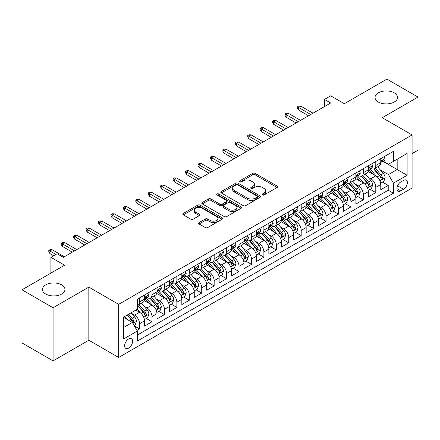 <?xml version="1.0" encoding="UTF-8"?>
<svg xmlns="http://www.w3.org/2000/svg" width="440" height="440" viewBox="0 0 440 440"><rect width="100%" height="100%" fill="white"/><g stroke="black" fill="none" stroke-linecap="round" stroke-linejoin="round"><path stroke-width="0.66" d="M262.433 194.97A1.21 0.699 0 0 0 264.143 194.97L277.107 187.484A1.727 0.996 0 0 0 277.613 186.78A1.727 0.996 0 0 0 277.107 186.071L255.14 173.388A1.727 0.996 0 0 0 252.698 173.388L239.734 180.879A1.21 0.699 0 0 0 239.377 181.368A1.21 0.699 0 0 0 239.734 181.863A1.21 0.699 0 0 0 241.439 181.863L243.122 180.895A5.522 3.19 0 0 1 250.932 180.895L252.758 181.951A5.522 3.19 0 0 1 254.381 184.206A5.522 3.19 0 0 1 252.758 186.461L251.081 187.429A1.21 0.699 0 0 0 250.729 187.924A1.21 0.699 0 0 0 251.081 188.413A1.21 0.699 0 0 0 252.791 188.413L254.469 187.446A5.522 3.19 0 0 1 262.279 187.446L264.11 188.502A5.522 3.19 0 0 1 265.727 190.757A5.522 3.19 0 0 1 264.11 193.012L262.433 193.98A1.21 0.699 0 0 0 262.081 194.475A1.21 0.699 0 0 0 262.433 194.97L262.433 193.98M61.661 284.856A11.253 6.496 0 0 0 49.401 283.448A11.253 6.496 0 0 0 42.449 289.449A11.253 6.496 0 0 0 45.749 294.041A11.253 6.496 0 0 0 58.014 295.455A11.253 6.496 0 0 0 64.961 289.449A11.253 6.496 0 0 0 61.661 284.856M394.251 92.835A11.253 6.496 0 0 0 381.986 91.427A11.253 6.496 0 0 0 375.04 97.433A11.253 6.496 0 0 0 378.34 102.025A11.253 6.496 0 0 0 390.599 103.433A11.253 6.496 0 0 0 397.551 97.433A11.253 6.496 0 0 0 394.251 92.835M128.618 348.134A5.627 3.251 120 0 0 132.292 343.173A5.627 3.251 120 0 0 131.428 338.668A5.627 3.251 120 0 0 128.618 338.943A5.627 3.251 120 0 0 124.938 343.904A5.627 3.251 120 0 0 125.802 348.414A5.627 3.251 120 0 0 128.618 348.134M199.122 222.569A1.727 0.996 0 0 0 198.616 223.278A1.727 0.996 0 0 0 199.122 223.982L205.288 227.541A1.727 0.996 0 0 0 207.73 227.541L222.129 219.225A1.727 0.996 0 0 0 222.635 218.521A1.727 0.996 0 0 0 222.129 217.816L200.162 205.134A1.727 0.996 0 0 0 197.72 205.134L183.321 213.444A1.727 0.996 0 0 0 182.815 214.154A1.727 0.996 0 0 0 183.321 214.858L190.762 219.153A1.727 0.996 0 0 0 193.204 219.153L199.37 215.595A1.727 0.996 0 0 0 199.876 214.891A1.727 0.996 0 0 0 199.37 214.187L195.674 212.053A4.615 2.667 0 0 1 194.326 210.172A4.615 2.667 0 0 1 197.175 207.708A4.615 2.667 0 0 1 202.208 208.285L216.667 216.634A4.615 2.667 0 0 1 218.02 218.521A4.615 2.667 0 0 1 215.171 220.985A4.615 2.667 0 0 1 210.139 220.402L207.73 219.01A1.727 0.996 0 0 0 205.288 219.01L199.122 222.569L199.122 223.982M412.093 153.599L418 150.194L418 97.07L386.92 79.123L344.333 103.714L330.655 95.816L324.44 99.407L330.655 102.993L63.338 257.329L57.123 253.737L50.908 257.329L50.908 273.119M53.081 307.752L53.081 360.877L88.831 340.236L88.831 287.117L53.081 307.752L22 289.806L64.587 265.221L50.908 257.329M88.831 287.117L118.668 304.343L412.093 134.937L412.093 188.056L118.668 357.467L118.668 304.343M418 97.07L382.256 117.711L412.093 134.937M243.243 205.623A1.727 0.996 0 0 0 245.685 205.623L260.084 197.313A1.727 0.996 0 0 0 260.59 196.609A1.727 0.996 0 0 0 260.084 195.905L238.117 183.222A1.727 0.996 0 0 0 235.675 183.222L221.276 191.532A1.727 0.996 0 0 0 220.77 192.236A1.727 0.996 0 0 0 221.276 192.94L243.243 205.623M217.547 195.228A1.21 0.699 0 0 1 218.774 195.399L218.774 193.963L241.104 206.861A1.727 0.996 0 0 1 241.61 207.565A1.727 0.996 0 0 1 241.104 208.269L226.705 216.579A1.727 0.996 0 0 1 224.263 216.579L202.296 203.902L202.296 202.488A1.727 0.996 0 0 0 201.79 203.192A1.727 0.996 0 0 0 202.296 203.902M202.296 202.488L208.461 198.93A1.727 0.996 0 0 1 210.903 198.93L219.808 204.078A1.727 0.996 0 0 0 222.25 204.078L226.341 201.713A1.727 0.996 0 0 0 226.842 201.009A1.727 0.996 0 0 0 226.341 200.305L217.063 194.953A1.21 0.699 0 0 1 216.711 194.458A1.21 0.699 0 0 1 217.454 193.815A1.21 0.699 0 0 1 218.774 193.963M53.081 360.877L22 342.93L22 289.806M136.978 330.457L139.557 328.966L134.398 325.985M131.461 313.308L134.585 315.111A7.035 4.059 60 0 1 139.557 323.725L144.529 320.854L144.529 326.095L151.993 321.789L146.333 318.522M143.897 306.13L147.015 307.934A7.035 4.059 60 0 1 151.993 316.547L156.965 313.676L156.965 318.918L164.423 314.611L158.769 311.344M156.327 298.952L159.451 300.757A7.035 4.059 60 0 1 164.423 309.37L169.395 306.499L169.395 311.74L176.858 307.434L171.198 304.166M168.762 291.775L171.881 293.579A7.035 4.059 60 0 1 176.858 302.192L181.83 299.321L181.83 304.562L189.288 300.256L183.634 296.989M181.198 284.598L184.316 286.402A7.035 4.059 60 0 1 189.288 295.014L194.266 292.144L194.266 297.38L201.724 293.073L196.064 289.812M193.628 277.42L196.752 279.219A7.035 4.059 60 0 1 201.724 287.837L206.696 284.966L206.696 290.202L214.159 285.895L208.5 282.629M206.063 270.243L209.181 272.041A7.035 4.059 60 0 1 214.159 280.654L219.131 277.783L219.131 283.025L226.589 278.718L220.935 275.451M218.493 263.06L221.617 264.864A7.035 4.059 60 0 1 226.589 273.477L231.561 270.606L231.561 275.847L239.025 271.541L233.365 268.274M230.929 255.882L234.047 257.686A7.035 4.059 60 0 1 239.025 266.299L243.997 263.428L243.997 268.67L251.455 264.363L245.801 261.096M243.359 248.705L246.483 250.509A7.035 4.059 60 0 1 251.455 259.122L256.432 256.251L256.432 261.492L263.89 257.186L258.231 253.919M255.794 241.527L258.918 243.331A7.035 4.059 60 0 1 263.89 251.944L268.862 249.073L268.862 254.315L276.326 250.008L270.666 246.741M268.23 234.35L271.348 236.154A7.035 4.059 60 0 1 276.326 244.767L281.298 241.896L281.298 247.132L288.756 242.825L283.102 239.564M280.66 227.172L283.784 228.971A7.035 4.059 60 0 1 288.756 237.589L293.728 234.718L293.728 239.954L301.191 235.648L295.532 232.381M293.095 219.995L296.214 221.793A7.035 4.059 60 0 1 301.191 230.406L306.163 227.535L306.163 232.777L313.621 228.47L307.967 225.203M305.525 212.812L308.649 214.615A7.035 4.059 60 0 1 313.621 223.229L318.599 220.358L318.599 225.599L326.057 221.293L320.397 218.026M317.961 205.634L321.084 207.438A7.035 4.059 60 0 1 326.057 216.051L331.029 213.18L331.029 218.422L338.486 214.115L332.833 210.848M330.396 198.457L333.514 200.261A7.035 4.059 60 0 1 338.486 208.874L343.464 206.003L343.464 211.244L350.922 206.938L345.268 203.671M342.826 191.279L345.95 193.083A7.035 4.059 60 0 1 350.922 201.696L355.894 198.825L355.894 204.066L363.358 199.76L357.698 196.493M355.262 184.102L358.38 185.906A7.035 4.059 60 0 1 363.358 194.519L368.33 191.648L368.33 196.884L375.788 192.577L375.788 187.341A7.035 4.059 -120 0 0 370.816 178.722L367.692 176.924M370.134 189.316L375.788 192.577M144.529 320.854A7.035 4.059 -120 0 0 139.557 312.241L135.828 310.09M156.965 313.676A7.035 4.059 -120 0 0 151.993 305.063L144.304 300.625M169.395 306.499A7.035 4.059 -120 0 0 164.423 297.886L156.734 293.447M181.83 299.321A7.035 4.059 -120 0 0 176.858 290.708L169.169 286.27M194.266 292.144A7.035 4.059 -120 0 0 189.288 283.531L181.599 279.087M206.696 284.966A7.035 4.059 -120 0 0 201.724 276.348L194.035 271.909M219.131 277.783A7.035 4.059 -120 0 0 214.159 269.17L206.47 264.732M231.561 270.606A7.035 4.059 -120 0 0 226.589 261.993L218.9 257.554M243.997 263.428A7.035 4.059 -120 0 0 239.025 254.815L231.336 250.377M256.432 256.251A7.035 4.059 -120 0 0 251.455 247.638L243.766 243.199M268.862 249.073A7.035 4.059 -120 0 0 263.89 240.46L256.201 236.022M281.298 241.896A7.035 4.059 -120 0 0 276.326 233.282L268.631 228.839M293.728 234.718A7.035 4.059 -120 0 0 288.756 226.1L281.067 221.661M306.163 227.535A7.035 4.059 -120 0 0 301.191 218.922L293.502 214.484M318.599 220.358A7.035 4.059 -120 0 0 313.621 211.745L305.932 207.306M331.029 213.18A7.035 4.059 -120 0 0 326.057 204.567L318.368 200.129M343.464 206.003A7.035 4.059 -120 0 0 338.486 197.389L330.798 192.951M355.894 198.825A7.035 4.059 -120 0 0 350.922 190.212L343.233 185.774M368.33 191.648A7.035 4.059 -120 0 0 363.358 183.035L355.668 178.59M403.513 180.378L400.78 181.957A5.451 3.146 120 0 0 397.221 186.758A5.451 3.146 120 0 0 398.057 191.125A5.451 3.146 120 0 0 400.78 190.856L403.513 189.277A5.451 3.146 120 0 0 407.077 184.476A5.451 3.146 120 0 0 406.241 180.109A5.451 3.146 120 0 0 403.513 180.378M123.64 327.459L132.347 322.432L137.319 331.05L137.319 341.099L393.443 193.226L393.443 183.178L388.471 174.559L380.127 169.746M137.319 331.05L123.64 338.943L123.64 317.125L137.319 309.227L137.319 299.178L393.443 151.305L393.443 161.354L407.121 153.456L407.121 175.28L393.443 183.178M146.949 297.561L147.015 297.6A7.035 4.059 60 0 0 150.535 297.946L155.507 295.075A7.035 4.059 -120 0 0 156.965 291.852L156.965 287.837M159.385 290.384L159.451 290.416A7.035 4.059 60 0 0 162.965 290.769L167.943 287.898A7.035 4.059 -120 0 0 169.395 284.675L169.395 280.654M171.82 283.201L171.881 283.239A7.035 4.059 60 0 0 175.401 283.591L180.373 280.72A7.035 4.059 -120 0 0 181.83 277.497L181.83 273.477M184.25 276.023L184.316 276.062A7.035 4.059 60 0 0 187.831 276.408L192.808 273.537A7.035 4.059 -120 0 0 194.266 270.32L194.266 266.299M196.686 268.846L196.752 268.884A7.035 4.059 60 0 0 200.266 269.231L205.238 266.36A7.035 4.059 -120 0 0 206.696 263.142L206.696 259.122M209.115 261.668L209.181 261.707A7.035 4.059 60 0 0 212.702 262.053L217.674 259.182A7.035 4.059 -120 0 0 219.131 255.965L219.131 251.944M221.551 254.49L221.617 254.529A7.035 4.059 60 0 0 225.132 254.876L230.109 252.005A7.035 4.059 -120 0 0 231.561 248.787L231.561 244.767M233.987 247.313L234.047 247.352A7.035 4.059 60 0 0 237.567 247.698L242.539 244.827A7.035 4.059 -120 0 0 243.997 241.604L243.997 237.589M246.417 240.136L246.483 240.169A7.035 4.059 60 0 0 249.997 240.521L254.975 237.65A7.035 4.059 -120 0 0 256.432 234.427L256.432 230.406M258.852 232.953L258.918 232.991A7.035 4.059 60 0 0 262.433 233.343L267.405 230.472A7.035 4.059 -120 0 0 268.862 227.249L268.862 223.229M271.282 225.775L271.348 225.814A7.035 4.059 60 0 0 274.868 226.16L279.84 223.289A7.035 4.059 -120 0 0 281.298 220.072L281.298 216.051M283.718 218.598L283.784 218.636A7.035 4.059 60 0 0 287.298 218.983L292.27 216.112A7.035 4.059 -120 0 0 293.728 212.894L293.728 208.874M296.153 211.42L296.214 211.459A7.035 4.059 60 0 0 299.734 211.805L304.706 208.934A7.035 4.059 -120 0 0 306.163 205.716L306.163 201.696M308.583 204.243L308.649 204.281A7.035 4.059 60 0 0 312.164 204.628L317.141 201.757A7.035 4.059 -120 0 0 318.599 198.539L318.599 194.519M321.019 197.065L321.084 197.104A7.035 4.059 60 0 0 324.599 197.45L329.571 194.579A7.035 4.059 -120 0 0 331.029 191.356L331.029 187.341M333.449 189.888L333.514 189.921A7.035 4.059 60 0 0 337.034 190.273L342.007 187.402A7.035 4.059 -120 0 0 343.464 184.179L343.464 180.158M345.884 182.705L345.95 182.743A7.035 4.059 60 0 0 349.465 183.095L354.437 180.224A7.035 4.059 -120 0 0 355.894 177.001L355.894 172.981M358.32 175.527L358.38 175.566A7.035 4.059 60 0 0 361.9 175.912L366.872 173.041A7.035 4.059 -120 0 0 368.33 169.823L368.33 165.803M137.319 335.071L388.223 190.212L388.223 185.399L380.765 189.706L380.765 184.47A7.035 4.059 -120 0 0 375.788 175.852L368.099 171.413M370.75 168.35L370.816 168.388A7.035 4.059 -120 0 0 374.33 168.735A7.035 4.059 -120 0 0 375.788 165.517L375.788 161.496M374.33 168.735L379.308 165.864A7.035 4.059 -120 0 0 380.765 162.646L380.765 158.626M139.557 297.886L139.557 301.906A7.035 4.059 60 0 1 138.1 305.124A7.035 4.059 60 0 1 137.319 305.409M138.1 305.124L143.072 302.252A7.035 4.059 -120 0 0 144.529 299.035L144.529 295.014M151.993 290.708L151.993 294.729A7.035 4.059 60 0 1 150.535 297.946M164.423 283.525L164.423 287.546A7.035 4.059 60 0 1 162.965 290.769M176.858 276.348L176.858 280.368A7.035 4.059 60 0 1 175.401 283.591M189.288 269.17L189.288 273.19A7.035 4.059 60 0 1 187.831 276.408M201.724 261.993L201.724 266.013A7.035 4.059 60 0 1 200.266 269.231M214.159 254.815L214.159 258.836A7.035 4.059 60 0 1 212.702 262.053M226.589 247.638L226.589 251.658A7.035 4.059 60 0 1 225.132 254.876M239.025 240.46L239.025 244.481A7.035 4.059 60 0 1 237.567 247.698M251.455 233.277L251.455 237.298A7.035 4.059 60 0 1 249.997 240.521M263.89 226.1L263.89 230.12A7.035 4.059 60 0 1 262.433 233.343M276.326 218.922L276.326 222.943A7.035 4.059 60 0 1 274.868 226.16M288.756 211.745L288.756 215.765A7.035 4.059 60 0 1 287.298 218.983M301.191 204.567L301.191 208.588A7.035 4.059 60 0 1 299.734 211.805M313.621 197.389L313.621 201.41A7.035 4.059 60 0 1 312.164 204.628M326.057 190.212L326.057 194.233A7.035 4.059 60 0 1 324.599 197.45M338.486 183.029L338.486 187.049A7.035 4.059 60 0 1 337.034 190.273M350.922 175.852L350.922 179.872A7.035 4.059 60 0 1 349.465 183.095M363.358 168.674L363.358 172.695A7.035 4.059 60 0 1 361.9 175.912M363.358 194.519L363.358 199.76M350.922 201.696L350.922 206.938M338.486 208.874L338.486 214.115M326.057 216.051L326.057 221.293M313.621 223.229L313.621 228.47M301.191 230.406L301.191 235.648M288.756 237.589L288.756 242.825M276.326 244.767L276.326 250.008M263.89 251.944L263.89 257.186M251.455 259.122L251.455 264.363M239.025 266.299L239.025 271.541M226.589 273.477L226.589 278.718M214.159 280.654L214.159 285.895M201.724 287.837L201.724 293.073M189.288 295.014L189.288 300.256M176.858 302.192L176.858 307.434M164.423 309.37L164.423 314.611M151.993 316.547L151.993 321.789M139.557 323.725L139.557 328.966M132.347 322.432L123.64 317.411M388.471 174.559L397.177 169.538L397.177 159.198L407.121 153.456M382.938 161.315L407.121 175.28M383.185 161.172L388.471 164.225L393.443 161.354M88.831 340.236L118.668 357.467M324.44 99.407L324.44 106.585M382.564 182.132L388.223 185.399M388.223 190.212L393.443 193.226M262.916 195.14L264.11 194.447A5.522 3.19 0 0 0 265.727 192.192L265.727 190.757M254.381 184.206L254.381 185.642A5.522 3.19 0 0 1 252.758 187.897L251.565 188.584M277.085 187.495L255.14 174.823A1.727 0.996 0 0 0 252.698 174.823L240.218 182.034M260.062 197.323L238.117 184.657A1.727 0.996 0 0 0 235.675 184.657L221.298 192.957M257.031 197.098A1.21 0.699 0 0 0 257.384 196.609A1.21 0.699 0 0 0 257.031 196.114L237.749 184.982A1.21 0.699 0 0 0 236.044 184.982L234.273 186.005A5.522 3.19 0 0 0 232.656 188.26A5.522 3.19 0 0 0 234.273 190.509L247.451 198.121A5.522 3.19 0 0 0 255.261 198.121L257.031 197.098L257.031 198.534A1.21 0.699 0 0 0 257.384 198.044L257.384 196.609M232.656 188.26L232.656 189.695A5.522 3.19 0 0 0 234.273 191.95L234.273 190.509M257.031 198.534L255.261 199.556A5.522 3.19 0 0 1 247.451 199.556L234.273 191.95M202.318 203.913L208.461 200.365L208.461 198.93M226.842 201.009L226.842 202.444A1.727 0.996 0 0 1 226.341 203.148L222.25 205.513A1.727 0.996 0 0 1 219.808 205.513L210.903 200.365A1.727 0.996 0 0 0 208.461 200.365M218.774 195.399L241.082 208.28M229.053 209.413A4.615 2.667 0 0 0 234.086 209.99A4.615 2.667 0 0 0 236.935 207.526A4.615 2.667 0 0 0 235.582 205.645L230.489 202.703A1.727 0.996 0 0 0 228.047 202.703L223.96 205.062A1.727 0.996 0 0 0 223.454 205.766A1.727 0.996 0 0 0 223.96 206.47L229.053 209.413L229.053 210.848A4.615 2.667 0 0 0 234.086 211.426A4.615 2.667 0 0 0 236.935 208.962L236.935 207.526M223.454 205.766L223.454 207.202A1.727 0.996 0 0 0 223.96 207.906L223.96 206.47M229.053 210.848L223.96 207.906M218.02 218.521L218.02 219.956A4.615 2.667 0 0 1 215.171 222.42A4.615 2.667 0 0 1 210.139 221.843L207.73 220.451A1.727 0.996 0 0 0 205.288 220.451L199.144 223.993M194.326 210.172L194.326 211.607A4.615 2.667 0 0 0 195.674 213.488L195.674 212.053M199.347 215.611L195.674 213.488M222.129 217.816L222.129 219.225L200.162 206.569A1.727 0.996 0 0 0 197.72 206.569L183.343 214.869M380.661 183.238L383.873 181.379L385.116 177.793A4.659 2.69 -120 0 0 383.3 173.415L377.619 166.837M376.481 176.308L369.985 168.79M372.785 174.119L369.017 169.757A11.165 6.446 -120 0 0 368.671 169.367M373.698 168.988L379.445 175.643A4.659 2.69 60 0 1 381.106 178.849L381.447 179.405L382.074 179.316L382.597 177.991A4.659 2.69 -120 0 0 380.936 174.779L375.254 168.201M374.039 168.883L380.209 176.028A2.376 1.37 60 0 1 380.809 176.957L382.597 177.991M384.06 156.722L385.116 158.554A4.659 2.69 60 0 1 384.148 160.617L381.788 161.981A4.659 2.69 -120 0 0 382.597 160.908L382.498 160.49M380.919 162.195L380.936 162.195A4.659 2.69 -120 0 0 381.788 161.981M381.997 160.556L382.597 160.908C382.305 160.204 381.81 160.49 381.106 161.766A4.659 2.69 60 0 1 380.765 162.431M310.761 114.477L298.579 107.443L298.579 110.028L297.462 108.235L297.462 106.799L298.579 107.443L300.817 106.15L313 113.184M298.579 110.028L308.523 115.77M297.462 106.799L298.705 106.079L300.817 106.15M368.225 190.416L371.437 188.562L372.68 184.971A4.659 2.69 -120 0 0 370.865 180.593L365.184 174.02M364.045 183.486L357.555 175.967M360.355 181.297L356.582 176.935A11.165 6.446 -120 0 0 356.235 176.545M361.268 176.165L367.01 182.82A4.659 2.69 60 0 1 368.671 186.032L369.012 186.582L369.639 186.494L370.167 185.169A4.659 2.69 -120 0 0 368.506 181.957L362.824 175.384M361.603 176.061L367.78 183.205A2.376 1.37 60 0 1 368.374 184.135L370.167 185.169M355.79 197.593L359.002 195.74L360.245 192.148A4.659 2.69 -120 0 0 358.435 187.776L352.754 181.198M351.615 190.663L345.12 183.15M347.919 188.474L344.152 184.113A11.165 6.446 -120 0 0 343.805 183.722M348.832 183.348L354.58 189.998A4.659 2.69 60 0 1 356.241 193.21L356.576 193.76L357.209 193.672L357.731 192.346A4.659 2.69 -120 0 0 356.07 189.139L350.389 182.562M349.168 183.238L355.344 190.388A2.376 1.37 60 0 1 355.944 191.312L357.731 192.346M343.36 204.771L346.572 202.917L347.815 199.326A4.659 2.69 -120 0 0 346 194.953L340.318 188.375M339.18 197.84L332.69 190.328M335.484 195.652L331.716 191.29A11.165 6.446 -120 0 0 331.37 190.905M336.397 190.526L342.144 197.175A4.659 2.69 60 0 1 343.805 200.387L344.146 200.937L344.773 200.849L345.296 199.524A4.659 2.69 -120 0 0 343.635 196.317L337.959 189.739M336.738 190.416L342.909 197.566A2.376 1.37 60 0 1 343.508 198.49L345.296 199.524M330.924 211.948L334.136 210.095L335.379 206.503A4.659 2.69 -120 0 0 333.564 202.131L327.882 195.553M326.75 205.024L320.254 197.505M323.054 202.835L319.286 198.468A11.165 6.446 -120 0 0 318.94 198.083M323.966 197.703L329.714 204.353A4.659 2.69 60 0 1 331.375 207.565L331.711 208.115L332.343 208.027L332.866 206.701A4.659 2.69 -120 0 0 331.205 203.495L325.523 196.917M324.302 197.593L330.479 204.743A2.376 1.37 60 0 1 331.078 205.673L332.866 206.701M371.624 163.9L372.68 165.732A4.659 2.69 60 0 1 371.718 167.794L369.353 169.158A4.659 2.69 -120 0 0 370.167 168.086L370.068 167.673M368.484 169.378L368.506 169.378A4.659 2.69 -120 0 0 369.353 169.158M369.562 167.739L370.167 168.086C369.87 167.382 369.375 167.668 368.671 168.944A4.659 2.69 60 0 1 368.33 169.609M298.331 121.655L286.143 114.62L286.143 117.205L285.027 115.412L285.027 113.977L286.143 114.62L288.382 113.333L300.57 120.368M286.143 117.205L296.093 122.947M285.027 113.977L286.27 113.256L288.382 113.333M359.189 171.078L360.245 172.909A4.659 2.69 60 0 1 359.282 174.972L356.923 176.336A4.659 2.69 -120 0 0 357.731 175.263L357.632 174.851M356.054 176.556L356.07 176.556A4.659 2.69 -120 0 0 356.923 176.336M357.132 174.916L357.731 175.263C357.44 174.559 356.939 174.845 356.241 176.121A4.659 2.69 60 0 1 355.894 176.787M285.895 128.838L273.713 121.803L273.713 124.383L272.591 122.59L272.591 121.154L273.713 121.803L275.952 120.511L288.134 127.545M273.713 124.383L283.657 130.13M272.591 121.154L273.834 120.439L275.952 120.511M346.759 178.261L347.815 180.087A4.659 2.69 60 0 1 346.847 182.149L344.487 183.513A4.659 2.69 -120 0 0 345.296 182.441L345.202 182.028M343.618 183.733L343.635 183.733A4.659 2.69 -120 0 0 344.487 183.513M344.696 182.094L345.296 182.441C345.004 181.737 344.509 182.028 343.805 183.304A4.659 2.69 60 0 1 343.464 183.964M273.466 136.015L261.278 128.981L261.278 131.566L260.161 129.767L260.161 128.332L261.278 128.981L263.516 127.688L275.699 134.722M261.278 131.566L271.227 137.308M260.161 128.332L261.404 127.617L263.516 127.688M334.323 185.438L335.379 187.264A4.659 2.69 60 0 1 334.416 189.327L332.052 190.691A4.659 2.69 -120 0 0 332.866 189.618L332.767 189.206M331.183 190.911L331.205 190.911A4.659 2.69 -120 0 0 332.052 190.691M332.261 189.272L332.866 189.618C332.574 188.92 332.074 189.206 331.375 190.482A4.659 2.69 60 0 1 331.029 191.142M261.03 143.193L248.848 136.158L248.848 138.743L247.726 136.945L247.726 135.509L248.848 136.158L251.081 134.866L263.269 141.9M248.848 138.743L258.791 144.485M247.726 135.509L248.969 134.794L251.081 134.866M318.494 219.126L321.706 217.272L322.949 213.681A4.659 2.69 -120 0 0 321.134 209.308L315.452 202.73M314.314 212.201L307.819 204.683M310.618 210.012L306.851 205.651A11.165 6.446 -120 0 0 306.504 205.26M311.531 204.881L317.279 211.536A4.659 2.69 60 0 1 318.94 214.742L319.281 215.298L319.908 215.204L320.43 213.884A4.659 2.69 -120 0 0 318.769 210.672L313.088 204.094M311.872 204.771L318.043 211.921A2.376 1.37 60 0 1 318.643 212.85L320.43 213.884M321.893 192.615L322.949 194.447A4.659 2.69 60 0 1 321.981 196.504L319.622 197.868A4.659 2.69 -120 0 0 320.43 196.796L320.331 196.383M318.752 198.088L318.769 198.088A4.659 2.69 -120 0 0 319.622 197.868M319.831 196.449L320.43 196.796C320.139 196.097 319.644 196.383 318.94 197.659A4.659 2.69 60 0 1 318.599 198.319M248.595 150.37L236.412 143.336L236.412 145.921L235.296 144.128L235.296 142.692L236.412 143.336L238.651 142.043L250.833 149.078M236.412 145.921L246.356 151.663M235.296 142.692L236.539 141.972L238.651 142.043M306.059 226.303L309.27 224.45L310.514 220.864A4.659 2.69 -120 0 0 308.699 216.486L303.017 209.907M301.879 219.379L295.389 211.86M298.188 217.19L294.415 212.828A11.165 6.446 -120 0 0 294.069 212.438M299.101 212.058L304.843 218.713A4.659 2.69 60 0 1 306.504 221.92L306.845 222.475L307.478 222.387L308 221.062A4.659 2.69 -120 0 0 306.339 217.85L300.658 211.272M299.437 211.948L305.613 219.098A2.376 1.37 60 0 1 306.207 220.028L308 221.062M293.623 233.486L296.835 231.627L298.078 228.041A4.659 2.69 -120 0 0 296.269 223.663L290.587 217.085M289.449 226.556L282.953 219.038M285.752 224.367L281.985 220.006A11.165 6.446 -120 0 0 281.639 219.615M286.666 219.236L292.413 225.891A4.659 2.69 60 0 1 294.074 229.097L294.409 229.653L295.042 229.565L295.565 228.239A4.659 2.69 -120 0 0 293.904 225.027L288.222 218.449M287.001 219.131L293.178 226.276A2.376 1.37 60 0 1 293.777 227.205L295.565 228.239M281.193 240.664L284.405 238.81L285.648 235.219A4.659 2.69 -120 0 0 283.833 230.841L278.152 224.268M277.013 233.734L270.523 226.215M273.317 231.545L269.55 227.183A11.165 6.446 -120 0 0 269.203 226.793M274.23 226.413L279.978 233.068A4.659 2.69 60 0 1 281.639 236.28L281.98 236.83L282.607 236.742L283.129 235.417A4.659 2.69 -120 0 0 281.468 232.205L275.792 225.632M274.571 226.309L280.742 233.453A2.376 1.37 60 0 1 281.341 234.382L283.129 235.417M268.757 247.841L271.97 245.988L273.213 242.396A4.659 2.69 -120 0 0 271.398 238.024L265.716 231.446M264.583 240.911L258.088 233.398M260.887 238.722L257.12 234.361A11.165 6.446 -120 0 0 256.773 233.97M261.8 233.596L267.548 240.246A4.659 2.69 60 0 1 269.209 243.458L269.544 244.007L270.177 243.92L270.699 242.594A4.659 2.69 -120 0 0 269.038 239.388L263.357 232.81M262.136 233.486L268.312 240.636A2.376 1.37 60 0 1 268.912 241.56L270.699 242.594M256.328 255.019L259.54 253.165L260.783 249.574A4.659 2.69 -120 0 0 258.968 245.201L253.286 238.623M252.148 248.089L245.652 240.576M248.452 245.905L244.684 241.538A11.165 6.446 -120 0 0 244.338 241.153M249.365 240.774L255.112 247.423A4.659 2.69 60 0 1 256.773 250.635L257.114 251.185L257.741 251.097L258.264 249.772A4.659 2.69 -120 0 0 256.603 246.565L250.921 239.987M249.706 240.664L255.877 247.814A2.376 1.37 60 0 1 256.476 248.738L258.264 249.772M309.458 199.793L310.514 201.625A4.659 2.69 60 0 1 309.551 203.687L307.186 205.051A4.659 2.69 -120 0 0 308 203.973L307.901 203.561M306.317 205.266L306.339 205.266A4.659 2.69 -120 0 0 307.186 205.051M307.395 203.627L308 203.973C307.703 203.274 307.208 203.561 306.504 204.837A4.659 2.69 60 0 1 306.163 205.502M236.165 157.548L223.977 150.513L223.977 153.098L222.86 151.305L222.86 149.87L223.977 150.513L226.215 149.221L238.403 156.255M223.977 153.098L233.926 158.84M222.86 149.87L224.103 149.149L226.215 149.221M297.022 206.971L298.078 208.802A4.659 2.69 60 0 1 297.116 210.865L294.756 212.229A4.659 2.69 -120 0 0 295.565 211.156L295.466 210.738M293.887 212.443L293.904 212.443A4.659 2.69 -120 0 0 294.756 212.229M294.965 210.804L295.565 211.156C295.273 210.452 294.773 210.738 294.074 212.014A4.659 2.69 60 0 1 293.728 212.68M223.729 164.725L211.547 157.691L211.547 160.276L210.424 158.482L210.424 157.047L211.547 157.691L213.785 156.398L225.968 163.433M211.547 160.276L221.49 166.018M210.424 157.047L211.668 156.327L213.785 156.398M284.592 214.148L285.648 215.98A4.659 2.69 60 0 1 284.68 218.042L282.32 219.406A4.659 2.69 -120 0 0 283.129 218.334L283.036 217.921M281.452 219.626L281.468 219.626A4.659 2.69 -120 0 0 282.32 219.406M282.53 217.987L283.129 218.334C282.838 217.63 282.343 217.916 281.639 219.191A4.659 2.69 60 0 1 281.298 219.857M211.299 171.903L199.111 164.868L199.111 167.453L197.995 165.66L197.995 164.225L199.111 164.868L201.35 163.581L213.532 170.615M199.111 167.453L209.061 173.195M197.995 164.225L199.238 163.504L201.35 163.581M272.156 221.326L273.213 223.157A4.659 2.69 60 0 1 272.25 225.22L269.885 226.584A4.659 2.69 -120 0 0 270.699 225.511L270.6 225.099M269.016 226.804L269.038 226.804A4.659 2.69 -120 0 0 269.885 226.584M270.1 225.165L270.699 225.511C270.408 224.807 269.907 225.093 269.209 226.369A4.659 2.69 60 0 1 268.862 227.035M198.864 179.086L186.681 172.051L186.681 174.631L185.559 172.838L185.559 171.402L186.681 172.051L188.92 170.759L201.102 177.793M186.681 174.631L196.625 180.378M185.559 171.402L186.802 170.687L188.92 170.759M259.727 228.509L260.783 230.335A4.659 2.69 60 0 1 259.815 232.397L257.455 233.761A4.659 2.69 -120 0 0 258.264 232.689L258.165 232.276M256.586 233.981L256.603 233.981A4.659 2.69 -120 0 0 257.455 233.761M257.664 232.342L258.264 232.689C257.972 231.985 257.477 232.276 256.773 233.552A4.659 2.69 60 0 1 256.432 234.212M186.428 186.263L174.246 179.229L174.246 181.814L173.129 180.015L173.129 178.58L174.246 179.229L176.484 177.936L188.667 184.971M174.246 181.814L184.19 187.556M173.129 178.58L174.372 177.865L176.484 177.936M243.892 262.196L247.104 260.343L248.347 256.751A4.659 2.69 -120 0 0 246.532 252.379L240.851 245.801M239.712 255.272L233.222 247.753M236.022 253.083L232.249 248.716A11.165 6.446 -120 0 0 231.907 248.331M236.935 247.951L242.677 254.601A4.659 2.69 60 0 1 244.338 257.812L244.679 258.363L245.311 258.274L245.834 256.949A4.659 2.69 -120 0 0 244.173 253.743L238.491 247.165M237.27 247.841L243.447 254.991A2.376 1.37 60 0 1 244.041 255.921L245.834 256.949M247.291 235.686L248.347 237.512A4.659 2.69 60 0 1 247.385 239.575L245.02 240.939A4.659 2.69 -120 0 0 245.834 239.866L245.735 239.454M244.151 241.159L244.173 241.159A4.659 2.69 -120 0 0 245.02 240.939M245.229 239.52L245.834 239.866C245.537 239.168 245.042 239.454 244.338 240.73A4.659 2.69 60 0 1 243.997 241.389M173.998 193.441L161.81 186.406L161.81 188.991L160.694 187.193L160.694 185.757L161.81 186.406L164.048 185.114L176.237 192.148M161.81 188.991L171.76 194.733M160.694 185.757L161.937 185.042L164.048 185.114M231.457 269.374L234.674 267.52L235.912 263.929A4.659 2.69 -120 0 0 234.102 259.556L228.421 252.978M227.282 262.449L220.787 254.931M223.586 260.26L219.819 255.899A11.165 6.446 -120 0 0 219.472 255.508M224.499 255.129L230.247 261.784A4.659 2.69 60 0 1 231.907 264.99L232.243 265.546L232.876 265.457L233.398 264.132A4.659 2.69 -120 0 0 231.737 260.92L226.056 254.342M224.84 255.019L231.011 262.169A2.376 1.37 60 0 1 231.611 263.098L233.398 264.132M234.856 242.864L235.912 244.695A4.659 2.69 60 0 1 234.949 246.752L232.59 248.116A4.659 2.69 -120 0 0 233.398 247.044L233.299 246.631M231.721 248.336L231.737 248.336A4.659 2.69 -120 0 0 232.59 248.116M232.799 246.697L233.398 247.044C233.107 246.345 232.606 246.631 231.907 247.907A4.659 2.69 60 0 1 231.561 248.567M161.562 200.618L149.38 193.584L149.38 196.169L148.258 194.376L148.258 192.94L149.38 193.584L151.619 192.291L163.801 199.326M149.38 196.169L159.324 201.911M148.258 192.94L149.501 192.22L151.619 192.291M219.027 276.551L222.239 274.697L223.482 271.112A4.659 2.69 -120 0 0 221.667 266.734L215.985 260.156M214.847 269.627L208.357 262.108M211.151 267.438L207.383 263.076A11.165 6.446 -120 0 0 207.037 262.686M212.064 262.306L217.811 268.961A4.659 2.69 60 0 1 219.472 272.168L219.813 272.723L220.44 272.635L220.968 271.31A4.659 2.69 -120 0 0 219.302 268.098L213.626 261.52M212.405 262.196L218.576 269.346A2.376 1.37 60 0 1 219.175 270.276L220.968 271.31M222.426 250.041L223.482 251.873A4.659 2.69 60 0 1 222.519 253.935L220.154 255.299A4.659 2.69 -120 0 0 220.968 254.221L220.869 253.809M219.285 255.514L219.302 255.514A4.659 2.69 -120 0 0 220.154 255.299M220.363 253.875L220.968 254.221C220.671 253.523 220.176 253.809 219.472 255.085A4.659 2.69 60 0 1 219.131 255.75M149.132 207.796L136.945 200.761L136.945 203.346L135.828 201.553L135.828 200.118L136.945 200.761L139.183 199.469L151.365 206.503M136.945 203.346L146.894 209.088M135.828 200.118L137.071 199.397L139.183 199.469M206.591 283.734L209.803 281.875L211.046 278.289A4.659 2.69 -120 0 0 209.231 273.911L203.549 267.333M202.417 276.804L195.921 269.286M198.721 274.615L194.953 270.254A11.165 6.446 -120 0 0 194.607 269.863M199.634 269.484L205.381 276.139A4.659 2.69 60 0 1 207.042 279.345L207.378 279.901L208.01 279.812L208.532 278.487A4.659 2.69 -120 0 0 206.872 275.275L201.19 268.697M199.969 269.379L206.146 276.524A2.376 1.37 60 0 1 206.745 277.453L208.532 278.487M209.99 257.219L211.046 259.05A4.659 2.69 60 0 1 210.084 261.113L207.719 262.477A4.659 2.69 -120 0 0 208.532 261.404L208.434 260.986M206.85 262.691L206.872 262.691A4.659 2.69 -120 0 0 207.719 262.477M207.933 261.052L208.532 261.404C208.241 260.7 207.74 260.986 207.042 262.262A4.659 2.69 60 0 1 206.696 262.928M136.697 214.973L124.514 207.939L124.514 210.524L123.393 208.731L123.393 207.295L124.514 207.939L126.753 206.646L138.936 213.681M124.514 210.524L134.459 216.266M123.393 207.295L124.636 206.575L126.753 206.646M194.161 290.911L197.373 289.058L198.616 285.466A4.659 2.69 -120 0 0 196.801 281.089L191.12 274.516M189.981 283.982L183.486 276.463M186.285 281.793L182.518 277.431A11.165 6.446 -120 0 0 182.171 277.041M187.198 276.661L192.946 283.316A4.659 2.69 60 0 1 194.607 286.528L194.948 287.078L195.575 286.99L196.097 285.665A4.659 2.69 -120 0 0 194.436 282.452L188.755 275.88M187.539 276.557L193.71 283.701A2.376 1.37 60 0 1 194.31 284.631L196.097 285.665M197.56 264.396L198.616 266.228A4.659 2.69 60 0 1 197.648 268.29L195.288 269.654A4.659 2.69 -120 0 0 196.097 268.582L195.998 268.169M194.42 269.874L194.436 269.874A4.659 2.69 -120 0 0 195.288 269.654M195.498 268.235L196.097 268.582C195.806 267.878 195.311 268.163 194.607 269.44A4.659 2.69 60 0 1 194.266 270.105M124.262 222.151L112.079 215.116L112.079 217.701L110.963 215.908L110.963 214.473L112.079 215.116L114.318 213.829L126.5 220.864M112.079 217.701L122.023 223.443M110.963 214.473L112.206 213.752L114.318 213.829M181.726 298.089L184.938 296.236L186.181 292.644A4.659 2.69 -120 0 0 184.365 288.272L178.684 281.694M177.546 291.159L171.055 283.646M173.855 288.97L170.082 284.609A11.165 6.446 -120 0 0 169.741 284.218M174.768 283.844L180.51 290.493A4.659 2.69 60 0 1 182.171 293.706L182.512 294.256L183.145 294.168L183.667 292.842A4.659 2.69 -120 0 0 182.006 289.636L176.325 283.058M175.104 283.734L181.28 290.884A2.376 1.37 60 0 1 181.874 291.808L183.667 292.842M185.125 271.574L186.181 273.405A4.659 2.69 60 0 1 185.218 275.468L182.853 276.832A4.659 2.69 -120 0 0 183.667 275.759L183.568 275.346M181.984 277.052L182.006 277.052A4.659 2.69 -120 0 0 182.853 276.832M183.062 275.413L183.667 275.759C183.37 275.055 182.875 275.341 182.171 276.617A4.659 2.69 60 0 1 181.83 277.283M111.832 229.334L99.644 222.299L99.644 224.879L98.527 223.086L98.527 221.65L99.644 222.299L101.882 221.007L114.07 228.041M99.644 224.879L109.593 230.626M98.527 221.65L99.77 220.935L101.882 221.007M169.29 305.267L172.507 303.413L173.745 299.822A4.659 2.69 -120 0 0 171.936 295.449L166.254 288.871M165.115 298.337L158.62 290.824M161.42 296.153L157.652 291.786A11.165 6.446 -120 0 0 157.305 291.401M162.333 291.022L168.08 297.671A4.659 2.69 60 0 1 169.741 300.883L170.077 301.433L170.709 301.345L171.232 300.02A4.659 2.69 -120 0 0 169.571 296.813L163.889 290.235M162.673 290.911L168.845 298.062A2.376 1.37 60 0 1 169.444 298.986L171.232 300.02M156.86 312.444L160.072 310.591L161.315 306.999A4.659 2.69 -120 0 0 159.5 302.627L153.819 296.048M152.68 305.52L146.19 298.001M148.984 303.331L145.216 298.964A11.165 6.446 -120 0 0 144.87 298.579M149.897 298.199L155.645 304.849A4.659 2.69 60 0 1 157.305 308.061L157.647 308.611L158.274 308.523L158.802 307.197A4.659 2.69 -120 0 0 157.135 303.991L151.459 297.413M150.238 298.089L156.409 305.239A2.376 1.37 60 0 1 157.009 306.168L158.802 307.197M144.424 319.622L147.637 317.768L148.88 314.177A4.659 2.69 -120 0 0 147.065 309.804L141.389 303.226M140.25 312.697L137.275 309.254M136.554 310.508L136.07 309.947M137.467 305.377L143.215 312.032A4.659 2.69 60 0 1 144.876 315.238L145.211 315.793L145.844 315.706L146.366 314.38A4.659 2.69 -120 0 0 144.705 311.168L139.024 304.59M137.803 305.267L143.979 312.416A2.376 1.37 60 0 1 144.579 313.346L146.366 314.38M134.151 325.556L135.207 324.945L136.45 321.36A4.659 2.69 -120 0 0 134.635 316.982L131.054 312.84M127.721 319.764L124.839 316.432M124.118 317.686L123.64 317.13M127.204 315.068L130.779 319.209A4.659 2.69 60 0 1 132.44 322.416L132.781 322.971L133.408 322.883L133.93 321.558A4.659 2.69 -120 0 0 132.27 318.346L128.695 314.204M127.49 314.902L131.543 319.594A2.376 1.37 60 0 1 132.143 320.524L133.93 321.558M172.689 278.757L173.745 280.582A4.659 2.69 60 0 1 172.782 282.645L170.423 284.009A4.659 2.69 -120 0 0 171.232 282.937L171.132 282.524M169.554 284.229L169.571 284.229A4.659 2.69 -120 0 0 170.423 284.009M170.632 282.59L171.232 282.937C170.94 282.233 170.44 282.524 169.741 283.8A4.659 2.69 60 0 1 169.395 284.46M99.396 236.511L87.213 229.477L87.213 232.062L86.092 230.263L86.092 228.828L87.213 229.477L89.452 228.184L101.635 235.219M87.213 232.062L97.158 237.804M86.092 228.828L87.335 228.113L89.452 228.184M160.259 285.934L161.315 287.76A4.659 2.69 60 0 1 160.353 289.823L157.988 291.187A4.659 2.69 -120 0 0 158.802 290.114L158.703 289.702M157.119 291.407L157.135 291.407A4.659 2.69 -120 0 0 157.988 291.187M158.197 289.768L158.802 290.114C158.505 289.416 158.01 289.702 157.305 290.978A4.659 2.69 60 0 1 156.965 291.638M86.966 243.689L74.778 236.654L74.778 239.239L73.662 237.441L73.662 236.005L74.778 236.654L77.017 235.362L89.199 242.396M74.778 239.239L84.728 244.981M73.662 236.005L74.904 235.29L77.017 235.362M147.823 293.111L148.88 294.943A4.659 2.69 60 0 1 147.917 297L145.552 298.364A4.659 2.69 -120 0 0 146.366 297.291L146.267 296.879M144.683 298.584L144.705 298.584A4.659 2.69 -120 0 0 145.552 298.364M145.767 296.945L146.366 297.291C146.075 296.593 145.574 296.879 144.876 298.155A4.659 2.69 60 0 1 144.529 298.815M74.531 250.866L62.348 243.832L62.348 246.417L61.226 244.624L61.226 243.188L62.348 243.832L64.587 242.539L76.769 249.574M62.348 246.417L72.292 252.159M61.226 243.188L62.469 242.468L64.587 242.539M55.88 254.458L49.913 251.009L49.913 253.594L48.796 251.801L48.796 250.365L49.913 251.009L52.151 249.716L64.334 256.751M49.913 253.594L53.642 255.75M48.796 250.365L50.039 249.645L52.151 249.716M134.585 315.111L139.557 312.241M147.015 307.934L151.993 305.063M159.451 300.757L164.423 297.886M171.881 293.579L176.858 290.708M184.316 286.402L189.288 283.531M196.752 279.219L201.724 276.348M209.181 272.041L214.159 269.17M221.617 264.864L226.589 261.993M234.047 257.686L239.025 254.815M246.483 250.509L251.455 247.638M258.918 243.331L263.89 240.46M271.348 236.154L276.326 233.282M283.784 228.971L288.756 226.1M296.214 221.793L301.191 218.922M308.649 214.615L313.621 211.745M321.084 207.438L326.057 204.567M333.514 200.261L338.486 197.389M345.95 193.083L350.922 190.212M358.38 185.906L363.358 183.035M370.816 178.722L375.788 175.852M375.788 165.517L380.765 162.646M139.557 301.906L144.529 299.035M151.993 294.729L156.965 291.852M164.423 287.546L169.395 284.675M176.858 280.368L181.83 277.497M189.288 273.19L194.266 270.32M201.724 266.013L206.696 263.142M214.159 258.836L219.131 255.965M226.589 251.658L231.561 248.787M239.025 244.481L243.997 241.604M251.455 237.298L256.432 234.427M263.89 230.12L268.862 227.249M276.326 222.943L281.298 220.072M288.756 215.765L293.728 212.894M301.191 208.588L306.163 205.716M313.621 201.41L318.599 198.539M326.057 194.233L331.029 191.356M338.486 187.049L343.464 184.179M350.922 179.872L355.894 177.001M363.358 172.695L368.33 169.823M375.788 187.341L380.765 184.47M397.551 185.834L403.513 189.277M396.924 188.634L400.78 190.856M264.11 194.447L264.11 193.012M251.081 188.413L251.081 187.429M252.758 187.897L252.758 186.461M239.734 181.863L239.734 180.879M252.698 174.823L252.698 173.388M255.14 174.823L255.14 173.388M277.107 187.484L277.107 186.071M221.276 192.94L221.276 191.532M235.675 184.657L235.675 183.222M238.117 184.657L238.117 183.222M260.084 197.313L260.084 195.905M247.451 199.556L247.451 198.121M255.261 199.556L255.261 198.121M210.903 200.365L210.903 198.93M219.808 205.513L219.808 204.078M222.25 205.513L222.25 204.078M226.341 203.148L226.341 201.713M241.104 208.269L241.104 206.861M205.288 220.451L205.288 219.01M207.73 220.451L207.73 219.01M210.139 221.843L210.139 220.402M199.37 215.595L199.37 214.187M183.321 214.858L183.321 213.444M197.72 206.569L197.72 205.134M200.162 206.569L200.162 205.134M379.945 180.846L385.083 177.881M380.936 174.779L383.3 173.415M377.223 176.924L379.445 175.643M385.083 158.499L380.765 160.996M367.516 188.023L372.647 185.059M368.506 181.957L370.865 180.593M364.788 184.102L367.01 182.82M355.08 195.201L360.217 192.236M356.07 189.139L358.435 187.776M352.358 191.279L354.58 189.998M342.65 202.384L347.782 199.419M343.635 196.317L346 194.953M339.922 198.462L342.144 197.175M330.215 209.561L335.352 206.597M331.205 203.495L333.564 202.131M327.486 205.639L329.714 204.353M372.647 165.677L368.33 168.173M360.217 172.854L355.894 175.351M347.782 180.037L343.464 182.529M335.352 187.215L331.029 189.706M317.779 216.739L322.916 213.774M318.769 210.672L321.134 209.308M315.057 212.817L317.279 211.536M322.916 194.392L318.599 196.884M305.349 223.916L310.481 220.952M306.339 217.85L308.699 216.486M302.621 219.995L304.843 218.713M292.914 231.094L298.05 228.129M293.904 225.027L296.269 223.663M290.191 227.172L292.413 225.891M280.484 238.271L285.615 235.306M281.468 232.205L283.833 230.841M277.756 234.35L279.978 233.068M268.048 245.448L273.185 242.484M269.038 239.388L271.398 238.024M265.326 241.527L267.548 240.246M255.613 252.632L260.75 249.667M256.603 246.565L258.968 245.201M252.89 248.71L255.112 247.423M310.481 201.57L306.163 204.066M298.05 208.747L293.728 211.244M285.615 215.924L281.298 218.422M273.185 223.102L268.862 225.599M260.75 230.285L256.432 232.777M243.183 259.809L248.32 256.845M244.173 253.743L246.532 252.379M240.455 255.888L242.677 254.601M248.32 237.463L243.997 239.954M230.747 266.987L235.884 264.022M231.737 260.92L234.102 259.556M228.025 263.065L230.247 261.784M235.884 244.64L231.561 247.132M218.317 274.164L223.448 271.2M219.302 268.098L221.667 266.734M215.589 270.243L217.811 268.961M223.448 251.818L219.131 254.315M205.882 281.341L211.019 278.377M206.872 275.275L209.231 273.911M203.159 277.42L205.381 276.139M211.019 258.995L206.696 261.492M193.446 288.519L198.583 285.555M194.436 282.452L196.801 281.089M190.724 284.598L192.946 283.316M198.583 266.173L194.266 268.67M181.016 295.697L186.153 292.732M182.006 289.636L184.365 288.272M178.288 291.775L180.51 290.493M186.153 273.35L181.83 275.847M168.581 302.88L173.718 299.915M169.571 296.813L171.936 295.449M165.858 298.958L168.08 297.671M156.151 310.057L161.282 307.093M157.135 303.991L159.5 302.627M153.423 306.136L155.645 304.849M143.715 317.235L148.852 314.27M144.705 311.168L147.065 309.804M140.993 313.313L143.215 312.032M132.935 323.455L136.417 321.448M132.27 318.346L134.635 316.982M128.766 320.37L130.779 319.209M173.718 280.533L169.395 283.025M161.282 287.711L156.965 290.202M148.852 294.888L144.529 297.38"/></g></svg>
